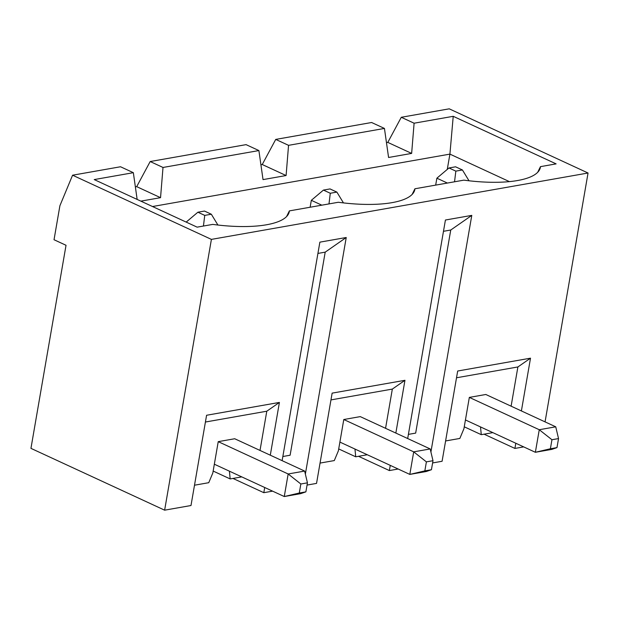 <?xml version="1.0" encoding="UTF-8"?>
<svg xmlns="http://www.w3.org/2000/svg" width="619" height="619" viewBox="0 0 619 619"><rect width="100%" height="100%" fill="white"/><g stroke="black" fill="none" stroke-linecap="round" stroke-linejoin="round"><path stroke-width="0.93" d="M286.582 216.557L289.375 210.893A83.163 25.836 -170.2 0 1 288.586 213.756A83.163 25.836 -170.2 0 1 212.774 224.395L197.121 227.15L94.227 179.58L133.348 172.686L120.527 166.759L72.578 175.208L59.904 205.725L54.031 239.739L66.032 245.279L30.95 448.365L164.631 510.172L190.992 505.522L206.584 415.264L279.409 402.427L266.789 411.209L205.415 422.026M305.36 474.115L346.238 237.503L325.199 252.15L290.118 455.228L282.844 456.513M445.595 440.96L459.847 438.445L463.925 428.712L469.334 397.398L539.265 429.725L555.738 426.816L485.814 394.489L469.334 397.398M305.879 491.857L300.741 493.637L284.268 496.539L288.16 473.976L304.641 471.067L234.717 438.747L218.236 441.649L288.16 473.976L300.849 483.996L299.287 493.018L305.879 491.857L307.442 482.828L300.849 483.996M194.498 485.211L208.75 482.696L212.828 472.962L214.336 464.211L284.268 496.539L299.287 493.018M511.108 406.188L517.886 366.959L530.506 358.177L457.681 371.013L442.09 461.271L432.604 462.942M354.966 449.054L355.716 456.799L338.709 448.93M320.046 463.082L334.299 460.575L338.376 450.841L339.893 442.082L409.817 474.409L413.709 451.847L430.19 448.945L432.991 460.706L426.398 461.867L424.835 470.889L431.428 469.728L432.991 460.706M464.258 426.808L481.273 434.67L480.514 426.932M551.947 439.738L550.392 448.767L556.976 447.607L558.539 438.577L551.947 439.738L539.265 429.725L535.365 452.288L550.392 448.767M430.917 451.994L471.786 215.381L450.748 230.02L415.666 433.107L408.393 434.383M395.843 433.068L404.958 380.298L332.132 393.135L316.541 483.393L307.055 485.072M272.592 491.146L263.818 492.685L232.976 478.433M263.818 492.685L264.715 487.501M270.294 455.189L279.409 402.427M260.011 450.439L266.789 411.209M517.886 366.959L456.513 377.776M339.893 442.082L343.785 419.52L360.266 416.618L430.19 448.945M343.785 419.52L413.709 451.847L426.398 461.867M358.525 456.304L389.366 470.564L390.264 465.372M385.56 428.309L392.338 389.088L404.958 380.298M367.299 454.756L355.716 456.799M492.848 432.635L481.273 434.67M241.75 476.885L230.167 478.928L213.16 471.059M330.964 399.905L392.338 389.088M398.141 469.016L389.366 470.564M465.442 419.961L535.365 452.288L551.839 449.386L556.976 447.607M484.073 434.174L514.915 448.435L523.689 446.887M229.417 471.183L230.167 478.928M214.336 464.211L218.236 441.649M431.428 469.728L426.29 471.508L409.817 474.409L424.835 470.889M447.266 169.413L449.912 154.116L453.224 116.31L414.103 123.212L401.282 117.285L449.232 108.828L588.05 173.011L545.06 421.879M346.238 237.503L319.868 242.153L282.125 460.668M325.199 252.15L317.926 253.426M386.465 142.625L387.804 142.393L401.282 117.285M414.103 123.212L411.643 153.411L388.577 157.481L384.445 128.435L371.624 122.508L275.734 139.407L262.247 164.522L260.916 164.755M411.643 153.411L387.804 142.393M450.748 230.02L443.475 231.305M471.786 215.381L445.425 220.024L407.681 438.538M140.846 201.136L160.545 197.67L163.006 167.463L258.897 150.564L263.029 179.603L286.094 175.541L288.555 145.333L384.445 128.435M288.555 145.333L275.734 139.407M537.687 172.306L540.472 166.643L556.125 163.88L453.224 116.31M412.138 194.428L414.923 188.772L463.871 180.144A83.163 25.836 9.8 0 0 539.683 169.505A83.163 25.836 9.8 0 0 540.472 166.643M72.578 175.208L211.404 239.391L164.631 510.172M133.348 172.686L137.147 199.426M514.915 448.435L515.813 443.25M521.391 410.939L530.506 358.177M211.404 239.391L588.05 173.011M509.414 181.622L449.912 154.116L152.506 206.529M286.094 175.541L262.247 164.522M160.545 197.67L136.698 186.644L135.368 186.884M414.923 188.772A83.163 25.836 -170.2 0 1 414.134 191.627A83.163 25.836 -170.2 0 1 338.322 202.266L289.375 210.893M258.897 150.564L246.076 144.637L150.185 161.536L136.698 186.644M163.006 167.463L150.185 161.536M558.539 438.577L555.738 426.816M307.442 482.828L304.641 471.067M447.375 183.046L436.875 178.195L448.984 167.966L455.839 171.13L454.539 181.785M455.839 171.13L462.432 169.97L455.576 166.805L448.984 167.966M462.432 169.97L469.009 180.779M323.435 190.087L330.291 193.26L336.883 192.099L330.028 188.927L323.435 190.087L311.326 200.316L310.127 207.233M336.883 192.099L343.46 202.908M330.291 193.26L328.991 203.914M321.826 205.175L311.326 200.316M203.442 226.036L204.742 215.389L211.334 214.228L217.911 225.03M211.334 214.228L204.479 211.056L197.887 212.216L186.187 222.097M197.887 212.216L204.742 215.389M436.875 178.195L435.675 185.112"/></g></svg>
